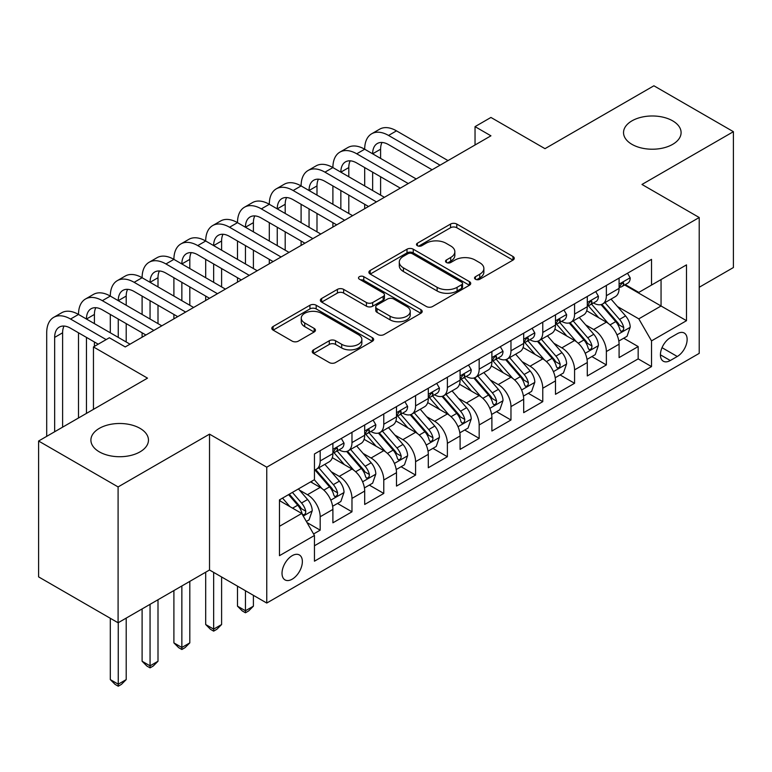 <?xml version="1.0" encoding="UTF-8"?>
<svg xmlns="http://www.w3.org/2000/svg" width="772" height="772" viewBox="0 0 772 772"><rect width="100%" height="100%" fill="white"/><g stroke="black" fill="none" stroke-linecap="round" stroke-linejoin="round"><path stroke-width="1.16" d="M475.446 279.252A3.088 1.785 0 0 0 479.817 279.252L512.975 260.106A4.41 2.548 0 0 0 514.268 258.302A4.41 2.548 0 0 0 512.975 256.497L456.792 224.063A4.41 2.548 0 0 0 450.549 224.063L417.391 243.209A3.088 1.785 0 0 0 416.484 244.473A3.088 1.785 0 0 0 417.391 245.728A3.088 1.785 0 0 0 421.753 245.728L426.048 243.257A14.128 8.154 0 0 1 446.023 243.257L450.703 245.959A14.128 8.154 0 0 1 454.843 251.72A14.128 8.154 0 0 1 450.703 257.491L446.419 259.971A3.088 1.785 0 0 0 445.512 261.225A3.088 1.785 0 0 0 446.419 262.49A3.088 1.785 0 0 0 450.79 262.49L455.075 260.01A14.128 8.154 0 0 1 475.05 260.01L479.73 262.712A14.128 8.154 0 0 1 483.87 268.482A14.128 8.154 0 0 1 479.73 274.243L475.446 276.723A3.088 1.785 0 0 0 474.539 277.988A3.088 1.785 0 0 0 475.446 279.252L475.446 276.723M140.041 428.363A28.776 16.617 0 0 0 108.669 424.754A28.776 16.617 0 0 0 90.903 440.108A28.776 16.617 0 0 0 99.337 451.861A28.776 16.617 0 0 0 130.7 455.461A28.776 16.617 0 0 0 148.465 440.108A28.776 16.617 0 0 0 140.041 428.363M672.663 120.847A28.776 16.617 0 0 0 641.3 117.248A28.776 16.617 0 0 0 623.535 132.601A28.776 16.617 0 0 0 631.959 144.354A28.776 16.617 0 0 0 663.331 147.954A28.776 16.617 0 0 0 681.097 132.601A28.776 16.617 0 0 0 672.663 120.847M292.192 579.183A14.388 8.309 120 0 0 301.591 566.494A14.388 8.309 120 0 0 299.391 554.971A14.388 8.309 120 0 0 292.192 555.676A14.388 8.309 120 0 0 282.793 568.356A14.388 8.309 120 0 0 285.003 579.888A14.388 8.309 120 0 0 292.192 579.183M313.528 349.841A4.41 2.548 0 0 0 312.235 351.646A4.41 2.548 0 0 0 313.528 353.451L329.287 362.55A4.41 2.548 0 0 0 335.53 362.55L372.365 341.282A4.41 2.548 0 0 0 373.658 339.477A4.41 2.548 0 0 0 372.365 337.682L316.182 305.239A4.41 2.548 0 0 0 309.939 305.239L273.105 326.508A4.41 2.548 0 0 0 271.812 328.312A4.41 2.548 0 0 0 273.105 330.107L292.144 341.108A4.41 2.548 0 0 0 298.388 341.108L314.156 331.999A4.41 2.548 0 0 0 315.449 330.204A4.41 2.548 0 0 0 314.156 328.399L304.708 322.947A11.812 6.813 0 0 1 301.254 318.132A11.812 6.813 0 0 1 308.539 311.83A11.812 6.813 0 0 1 321.413 313.307L358.401 334.662A11.812 6.813 0 0 1 361.856 339.477A11.812 6.813 0 0 1 354.57 345.779A11.812 6.813 0 0 1 341.697 344.302L335.53 340.742A4.41 2.548 0 0 0 329.287 340.742L313.528 349.841L313.528 353.451M699.22 287.271L733.4 267.537L733.4 131.684L653.903 85.788L544.993 148.668L490.934 117.45L475.041 126.637L490.934 135.814L125.247 346.937L109.354 337.76L93.451 346.937L93.451 409.363M118.097 486.929L118.097 622.782L209.521 569.997L209.521 434.144L118.097 486.929L38.6 441.024L147.51 378.145L93.451 346.937M209.521 434.144L266.755 467.185L699.22 217.511L699.22 353.364L266.755 603.048L266.755 467.185M733.4 131.684L641.976 184.46L699.22 217.511M426.366 306.503A4.41 2.548 0 0 0 432.6 306.503L469.434 285.244A4.41 2.548 0 0 0 470.727 283.44A4.41 2.548 0 0 0 469.434 281.635L413.252 249.202A4.41 2.548 0 0 0 407.008 249.202L370.184 270.461A4.41 2.548 0 0 0 368.891 272.265A4.41 2.548 0 0 0 370.184 274.07L426.366 306.503M360.649 279.918A3.088 1.785 0 0 1 363.786 280.352L363.786 276.685L420.904 309.659A4.41 2.548 0 0 1 422.197 311.463A4.41 2.548 0 0 1 420.904 313.258L384.07 334.527A4.41 2.548 0 0 1 377.826 334.527L321.644 302.093L321.644 298.484A4.41 2.548 0 0 0 320.351 300.289A4.41 2.548 0 0 0 321.644 302.093M321.644 298.484L337.403 289.384A4.41 2.548 0 0 1 343.646 289.384L366.43 302.537A4.41 2.548 0 0 0 372.673 302.537L383.134 296.506A4.41 2.548 0 0 0 384.427 294.701A4.41 2.548 0 0 0 383.134 292.897L359.414 279.203A3.088 1.785 0 0 1 358.507 277.939A3.088 1.785 0 0 1 360.418 276.289A3.088 1.785 0 0 1 363.786 276.685M118.097 622.782L38.6 576.887L38.6 441.024M313.577 533.973L320.177 530.161L306.976 522.538M299.478 490.123L307.459 494.727A17.988 10.383 60 0 1 320.177 516.757L332.896 509.414L332.896 522.818L351.974 511.807L337.509 503.45M331.275 471.76L339.255 476.372A17.988 10.383 60 0 1 351.974 498.403L364.693 491.06L364.693 504.463L383.771 493.443L369.305 485.086M363.072 453.405L371.052 458.008A17.988 10.383 60 0 1 383.771 480.039L396.49 472.696L396.49 486.099L415.577 475.089L401.102 466.732M394.868 435.041L402.849 439.654A17.988 10.383 60 0 1 415.577 461.685L428.296 454.341L428.296 467.745L447.374 456.725L432.899 448.368M426.665 416.687L434.655 421.29A17.988 10.383 60 0 1 447.374 443.321L460.093 435.977L460.093 449.381L479.171 438.371L464.705 430.014M458.471 398.323L466.452 402.936A17.988 10.383 60 0 1 479.171 424.967L491.889 417.623L491.889 431.027L510.967 420.007L496.502 411.659M490.268 379.969L498.249 384.572A17.988 10.383 60 0 1 510.967 406.603L523.686 399.259L523.686 412.663L542.764 401.652L528.299 393.295M522.065 361.605L530.046 366.217A17.988 10.383 60 0 1 542.764 388.248L555.483 380.905L555.483 394.309L574.571 383.288L560.096 374.941M553.862 343.25L561.842 347.854A17.988 10.383 60 0 1 574.571 369.885L587.289 362.541L587.289 375.945L606.367 364.934L606.367 351.53A17.988 10.383 -120 0 0 593.649 329.499L585.659 324.887M591.892 356.577L606.367 364.934M332.896 509.414A17.988 10.383 -120 0 0 320.177 487.383L310.633 481.873M364.693 491.06A17.988 10.383 -120 0 0 351.974 469.029L332.307 457.671M396.49 472.696A17.988 10.383 -120 0 0 383.771 450.665L364.104 439.316M428.296 454.341A17.988 10.383 -120 0 0 415.577 432.31L395.911 420.952M460.093 435.977A17.988 10.383 -120 0 0 447.374 413.946L427.707 402.598M491.889 417.623A17.988 10.383 -120 0 0 479.171 395.592L459.504 384.234M523.686 399.259A17.988 10.383 -120 0 0 510.967 377.228L491.301 365.88M555.483 380.905A17.988 10.383 -120 0 0 542.764 358.874L523.098 347.516M587.289 362.541A17.988 10.383 -120 0 0 574.571 340.51L554.904 329.161M677.276 333.726L670.279 337.76A13.944 8.048 120 0 0 661.17 350.044A13.944 8.048 120 0 0 663.312 361.219A13.944 8.048 120 0 0 670.279 360.524L677.276 356.49A13.944 8.048 120 0 0 686.385 344.206A13.944 8.048 120 0 0 684.243 333.031A13.944 8.048 120 0 0 677.276 333.726M279.474 526.301L301.736 513.457L314.455 535.488L314.455 561.186L651.52 366.584L651.52 340.886L638.801 318.855L617.455 306.532M314.455 535.488L279.474 555.676L279.474 499.87L314.455 479.673L314.455 453.975L651.52 259.373L651.52 285.071L686.501 264.873L686.501 320.689L651.52 340.886M339.091 449.835L339.255 449.931A17.988 10.383 60 0 0 348.249 450.819L360.968 443.475A17.988 10.383 -120 0 0 364.693 435.244L364.693 424.967M370.888 431.48L371.052 431.577A17.988 10.383 60 0 0 380.046 432.465L392.765 425.121A17.988 10.383 -120 0 0 396.49 416.89L396.49 406.603M402.685 413.117L402.849 413.213A17.988 10.383 60 0 0 411.843 414.11L424.571 406.767A17.988 10.383 -120 0 0 428.296 398.526L428.296 388.248M434.482 394.762L434.655 394.859A17.988 10.383 60 0 0 443.649 395.747L456.368 388.403A17.988 10.383 -120 0 0 460.093 380.171L460.093 369.885M466.288 376.398L466.452 376.495A17.988 10.383 60 0 0 475.446 377.392L488.165 370.049A17.988 10.383 -120 0 0 491.889 361.807L491.889 351.53M498.085 358.044L498.249 358.14A17.988 10.383 60 0 0 507.243 359.028L519.961 351.685A17.988 10.383 -120 0 0 523.686 343.453L523.686 333.166M529.881 339.68L530.046 339.776A17.988 10.383 60 0 0 539.039 340.674L551.758 333.33A17.988 10.383 -120 0 0 555.483 325.089L555.483 314.812M561.678 321.326L561.842 321.422A17.988 10.383 60 0 0 570.836 322.31L583.564 314.966A17.988 10.383 -120 0 0 587.289 306.735L587.289 296.448M314.455 545.765L638.164 358.874L638.164 346.57L619.086 357.59L619.086 344.187A17.988 10.383 -120 0 0 606.367 322.156L586.701 310.798M593.475 302.962L593.649 303.058A17.988 10.383 -120 0 0 602.642 303.956A17.988 10.383 -120 0 0 606.367 295.715L606.367 285.437M602.642 303.956L615.361 296.612A17.988 10.383 -120 0 0 619.086 288.371L619.086 278.094M320.177 450.665L320.177 460.952A17.988 10.383 60 0 1 316.452 469.183A17.988 10.383 60 0 1 314.455 469.907M316.452 469.183L329.171 461.839A17.988 10.383 -120 0 0 332.896 453.608L332.896 443.321M351.974 432.31L351.974 442.588A17.988 10.383 60 0 1 348.249 450.819M383.771 413.946L383.771 424.233A17.988 10.383 60 0 1 380.046 432.465M415.577 395.592L415.577 405.869A17.988 10.383 60 0 1 411.843 414.11M447.374 377.228L447.374 387.515A17.988 10.383 60 0 1 443.649 395.747M479.171 358.874L479.171 369.151A17.988 10.383 60 0 1 475.446 377.392M510.967 340.51L510.967 350.797A17.988 10.383 60 0 1 507.243 359.028M542.764 322.156L542.764 332.433A17.988 10.383 60 0 1 539.039 340.674M574.571 303.792L574.571 314.079A17.988 10.383 60 0 1 570.836 322.31M574.571 369.885L574.571 383.288M542.764 388.248L542.764 401.652M510.967 406.603L510.967 420.007M479.171 424.967L479.171 438.371M447.374 443.321L447.374 456.725M415.577 461.685L415.577 475.089M383.771 480.039L383.771 493.443M351.974 498.403L351.974 511.807M320.177 516.757L320.177 530.161M301.736 513.457L279.474 500.603M638.801 318.855L661.054 306.002L661.054 279.56L686.501 264.873M624.644 284.974L686.501 320.689M625.281 284.607L638.801 292.414L651.52 285.071M209.521 569.997L266.755 603.048M475.041 126.637L475.041 144.991M623.699 338.223L638.164 346.57M638.164 358.874L651.52 366.584M476.681 279.686L479.73 277.92A14.128 8.154 0 0 0 483.87 272.149L483.87 268.482M454.843 251.72L454.843 255.397A14.128 8.154 0 0 1 450.703 261.158L447.654 262.924M512.917 260.135L456.792 227.73A4.41 2.548 0 0 0 450.549 227.73L418.627 246.171M469.376 285.273L413.252 252.869A4.41 2.548 0 0 0 407.008 252.869L370.242 274.099M461.637 284.704A3.088 1.785 0 0 0 462.534 283.44A3.088 1.785 0 0 0 461.637 282.176L412.316 253.708A3.088 1.785 0 0 0 407.944 253.708L403.418 256.314A14.128 8.154 0 0 0 399.288 262.084A14.128 8.154 0 0 0 403.418 267.855L437.126 287.309A14.128 8.154 0 0 0 457.111 287.309L461.637 284.704L461.637 288.371A3.088 1.785 0 0 0 462.534 287.107L462.534 283.44M399.288 262.084L399.288 265.751A14.128 8.154 0 0 0 403.418 271.522L403.418 267.855M461.637 288.371L457.111 290.986A14.128 8.154 0 0 1 437.126 290.986L403.418 271.522M321.702 302.122L337.403 293.061L337.403 289.384M384.427 294.701L384.427 298.368A4.41 2.548 0 0 1 383.134 300.173L372.673 306.214A4.41 2.548 0 0 1 366.43 306.214L343.646 293.061A4.41 2.548 0 0 0 337.403 293.061M363.786 280.352L420.837 313.297M390.082 316.192A11.812 6.813 0 0 0 402.945 317.668A11.812 6.813 0 0 0 410.231 311.367A11.812 6.813 0 0 0 406.776 306.552L393.749 299.025A4.41 2.548 0 0 0 387.505 299.025L377.045 305.065A4.41 2.548 0 0 0 375.752 306.86A4.41 2.548 0 0 0 377.045 308.665L390.082 316.192L390.082 319.859A11.812 6.813 0 0 0 402.945 321.335A11.812 6.813 0 0 0 410.231 315.044L410.231 311.367M375.752 306.86L375.752 310.537A4.41 2.548 0 0 0 377.045 312.342L377.045 308.665M390.082 319.859L377.045 312.342M361.856 339.477L361.856 343.154A11.812 6.813 0 0 1 354.57 349.455A11.812 6.813 0 0 1 341.697 347.969L335.53 344.418A4.41 2.548 0 0 0 329.287 344.418L313.586 353.479M301.254 318.132L301.254 321.799A11.812 6.813 0 0 0 304.708 326.624L304.708 322.947M314.098 332.037L304.708 326.624M372.307 341.32L316.182 308.916A4.41 2.548 0 0 0 309.939 308.916L273.163 330.146M618.816 341.041L627.038 336.293L630.213 327.116A11.918 6.88 -120 0 0 625.571 315.922L611.038 299.102M608.133 323.323L591.526 304.091M598.686 317.717L589.046 306.561A28.554 16.482 -120 0 0 588.158 305.567M601.021 304.602L615.718 321.615A11.918 6.88 60 0 1 619.964 329.827L620.833 331.236L622.444 331.005L623.515 329.702L623.776 327.618A11.918 6.88 -120 0 0 619.53 319.415L604.997 302.585M601.88 304.322L617.677 322.599A6.07 3.503 60 0 1 619.202 324.983L623.776 327.618M627.511 273.23L630.213 277.91A11.918 6.88 60 0 1 627.742 283.179L621.701 286.673A11.918 6.88 -120 0 0 623.776 283.922L623.525 282.87L622.039 283.17L619.964 286.132A11.918 6.88 60 0 1 619.086 287.821M46.706 436.344L46.706 332.8A33.727 19.474 60 0 1 53.693 317.36L61.644 312.776A33.727 19.474 60 0 1 78.503 314.445A33.727 19.474 60 0 1 85.489 299.005L93.441 294.412A33.727 19.474 60 0 1 110.309 296.081A33.727 19.474 60 0 1 117.296 280.651L125.238 276.058A33.727 19.474 60 0 1 142.106 277.727A33.727 19.474 60 0 1 149.093 262.287L157.044 257.694A33.727 19.474 60 0 1 173.903 259.373A33.727 19.474 60 0 1 180.889 243.933L188.841 239.339A33.727 19.474 60 0 1 205.699 241.009A33.727 19.474 60 0 1 212.686 225.569L220.638 220.975A33.727 19.474 60 0 1 237.496 222.654A33.727 19.474 60 0 1 244.483 207.214L252.434 202.621A33.727 19.474 60 0 1 269.303 204.29A33.727 19.474 60 0 1 276.289 188.85L284.231 184.267A33.727 19.474 60 0 1 301.099 185.936A33.727 19.474 60 0 1 308.086 170.496L316.028 165.903A33.727 19.474 60 0 1 332.896 167.572A33.727 19.474 60 0 1 339.883 152.132L347.834 147.548A33.727 19.474 60 0 1 364.693 149.218A33.727 19.474 60 0 1 371.679 133.778L379.631 129.185A33.727 19.474 60 0 1 396.49 130.854L448.011 160.595M371.679 133.778A33.727 19.474 60 0 1 388.548 135.447L440.059 165.189M619.482 287.232L619.53 287.232A11.918 6.88 -120 0 0 621.701 286.673M432.108 169.772L388.548 144.625A22.485 12.979 -120 0 0 377.305 143.515A22.485 12.979 -120 0 0 372.644 153.802L380.596 149.218L380.596 158.395M382.005 142.473A22.485 12.979 -120 0 0 380.596 149.218M372.644 172.166L372.644 190.52M380.596 176.749L380.596 195.113M364.693 208.701L364.693 204.29M364.693 185.936L364.693 167.572M587.019 359.395L595.231 354.647L598.416 345.47A11.918 6.88 -120 0 0 593.774 334.286L579.241 317.456M576.337 341.678L559.729 322.455M566.88 336.081L557.249 324.925A28.554 16.482 -120 0 0 556.361 323.931M569.225 322.957L583.912 339.969A11.918 6.88 60 0 1 588.168 348.182L589.026 349.591L590.638 349.369L591.719 348.056L591.979 345.981A11.918 6.88 -120 0 0 587.733 337.769L573.2 320.949M570.083 322.677L585.871 340.963A6.07 3.503 60 0 1 587.405 343.337L591.979 345.981M555.222 377.749L563.435 373.011L566.619 363.834A11.918 6.88 -120 0 0 561.977 352.64L547.444 335.82M544.53 360.032L527.932 340.809M535.083 354.435L525.452 343.279A28.554 16.482 -120 0 0 524.564 342.285M537.418 341.32L552.115 358.333A11.918 6.88 60 0 1 556.361 366.546L557.23 367.954L558.841 367.723L559.922 366.42L560.183 364.336A11.918 6.88 -120 0 0 555.937 356.133L541.404 339.304M538.287 341.041L554.074 359.318A6.07 3.503 60 0 1 555.608 361.692L560.183 364.336M523.416 396.113L531.638 391.365L534.813 382.188A11.918 6.88 -120 0 0 530.171 371.004L515.648 354.174M512.733 378.396L496.126 359.173M503.286 372.799L493.646 361.643A28.554 16.482 -120 0 0 492.768 360.64M505.621 359.675L520.318 376.688A11.918 6.88 60 0 1 524.564 384.9L525.433 386.309L527.044 386.087L528.125 384.774L528.386 382.7A11.918 6.88 -120 0 0 524.13 374.488L509.607 357.668M506.49 359.395L522.277 377.682A6.07 3.503 60 0 1 523.812 380.056L528.386 382.7M491.619 414.467L499.841 409.729L503.016 400.543A11.918 6.88 -120 0 0 498.374 389.358L483.851 372.538M480.937 396.75L464.329 377.527M471.489 391.153L461.849 379.998A28.554 16.482 -120 0 0 460.961 379.004M473.825 378.039L488.522 395.052A11.918 6.88 60 0 1 492.768 403.254L493.636 404.673L495.248 404.441L496.319 403.138L496.579 401.054A11.918 6.88 -120 0 0 492.333 392.842L477.81 376.022M474.683 377.759L490.481 396.036A6.07 3.503 60 0 1 492.005 398.41L496.579 401.054M595.714 291.584L598.416 296.265A11.918 6.88 60 0 1 595.945 301.543L589.904 305.027A11.918 6.88 -120 0 0 591.979 302.286L591.728 301.225L590.242 301.524L588.168 304.486A11.918 6.88 60 0 1 587.289 306.185M339.883 152.132A33.727 19.474 60 0 1 356.741 153.802L364.693 149.218L416.204 178.959M356.741 153.802L408.263 183.543M587.685 305.587L587.733 305.587A11.918 6.88 -120 0 0 589.904 305.027M400.311 188.136L356.741 162.988A22.485 12.979 -120 0 0 345.499 161.869A22.485 12.979 -120 0 0 340.848 172.166L348.799 167.572L348.799 176.749M350.208 160.837A22.485 12.979 -120 0 0 348.799 167.572M340.848 190.52L340.848 208.884M348.799 195.113L348.799 213.468M332.896 227.055L332.896 222.654M332.896 204.29L332.896 185.936M563.917 309.948L566.619 314.629A11.918 6.88 60 0 1 564.149 319.897L558.108 323.391A11.918 6.88 -120 0 0 560.183 320.641L559.932 319.589L558.446 319.878L556.361 322.85A11.918 6.88 60 0 1 555.483 324.539M308.086 170.496A33.727 19.474 60 0 1 324.944 172.166L332.896 167.572L384.408 197.314M324.944 172.166L376.456 201.907M555.888 323.95L555.937 323.95A11.918 6.88 -120 0 0 558.108 323.391M368.514 206.491L324.944 181.343A22.485 12.979 -120 0 0 313.702 180.233A22.485 12.979 -120 0 0 309.051 190.52L316.993 185.936L316.993 195.113M318.402 179.191A22.485 12.979 -120 0 0 316.993 185.936M309.051 208.884L309.051 227.238M316.993 213.468L316.993 231.832M301.099 245.419L301.099 241.009M301.099 222.654L301.099 204.29M532.111 328.303L534.813 332.983A11.918 6.88 60 0 1 532.352 338.261L526.311 341.745A11.918 6.88 -120 0 0 528.386 339.005L528.135 337.943L526.639 338.242L524.564 341.205A11.918 6.88 60 0 1 523.686 342.903M276.289 188.85A33.727 19.474 60 0 1 293.148 190.52L301.099 185.936L352.611 215.677M293.148 190.52L344.659 220.261M524.082 342.305L524.13 342.305A11.918 6.88 -120 0 0 526.311 341.745M336.708 224.855L293.148 199.707A22.485 12.979 -120 0 0 281.905 198.587A22.485 12.979 -120 0 0 277.245 208.884L285.196 204.29L285.196 213.468M286.605 197.555A22.485 12.979 -120 0 0 285.196 204.29M277.245 227.238L277.245 245.602M285.196 231.832L285.196 250.186M269.303 263.773L269.303 259.373M269.303 241.009L269.303 222.654M500.314 346.667L503.016 351.347A11.918 6.88 60 0 1 500.555 356.616L494.505 360.109A11.918 6.88 -120 0 0 496.579 357.359L496.328 356.307L494.842 356.596L492.768 359.569A11.918 6.88 60 0 1 491.889 361.257M244.483 207.214A33.727 19.474 60 0 1 261.351 208.884L269.303 204.29L320.814 234.032M261.351 208.884L312.863 238.625M492.285 360.669L492.333 360.669A11.918 6.88 -120 0 0 494.505 360.109M304.911 243.209L261.351 218.061A22.485 12.979 -120 0 0 250.109 216.951A22.485 12.979 -120 0 0 245.448 227.238L253.399 222.654L253.399 231.832M254.808 215.909A22.485 12.979 -120 0 0 253.399 222.654M245.448 245.602L245.448 263.956M253.399 250.186L253.399 268.55M237.496 282.137L237.496 277.727M237.496 259.373L237.496 241.009M459.822 432.831L468.044 428.084L471.219 418.906A11.918 6.88 -120 0 0 466.577 407.712L452.054 390.893M449.14 415.114L432.532 395.891M439.693 409.517L430.052 398.352A28.554 16.482 -120 0 0 429.164 397.358M442.028 396.393L456.725 413.406A11.918 6.88 60 0 1 460.971 421.618L461.839 423.027L463.451 422.805L464.522 421.493L464.783 419.418A11.918 6.88 -120 0 0 460.537 411.206L446.004 394.386M442.887 396.113L458.684 414.4A6.07 3.503 60 0 1 460.208 416.774L464.783 419.418M468.517 365.021L471.219 369.701A11.918 6.88 60 0 1 468.749 374.98L462.708 378.463A11.918 6.88 -120 0 0 464.783 375.723L464.532 374.661L463.046 374.96L460.971 377.923A11.918 6.88 60 0 1 460.093 379.621M212.686 225.569A33.727 19.474 60 0 1 229.554 227.238L237.496 222.654L289.017 252.396M229.554 227.238L281.066 256.98M460.488 379.023L460.537 379.023A11.918 6.88 -120 0 0 462.708 378.463M273.114 261.573L229.554 236.415A22.485 12.979 -120 0 0 218.312 235.306A22.485 12.979 -120 0 0 213.651 245.602L221.603 241.009L221.603 250.186M223.011 234.273A22.485 12.979 -120 0 0 221.603 241.009M213.651 263.956L213.651 282.32M221.603 268.55L221.603 286.904M205.699 300.491L205.699 296.081M205.699 277.727L205.699 259.373M428.026 451.186L436.238 446.448L439.422 437.261A11.918 6.88 -120 0 0 434.781 426.076L420.248 409.257M417.343 433.468L400.736 414.246M407.886 427.871L398.255 416.716A28.554 16.482 -120 0 0 397.368 415.722M410.231 414.757L424.918 431.77A11.918 6.88 60 0 1 429.174 439.972L430.043 441.391L431.644 441.159L432.725 439.857L432.986 437.772A11.918 6.88 -120 0 0 428.74 429.56L414.207 412.74M411.09 414.477L426.877 432.754A6.07 3.503 60 0 1 428.412 435.128L432.986 437.772M245.448 590.744L245.448 610.758L253.399 606.174L253.399 595.337M253.399 606.174L248.632 610.942L245.448 612.775L242.273 610.942L237.496 606.174L237.496 586.16M237.496 606.174L245.448 610.758L245.448 612.775M436.72 383.385L439.422 388.065A11.918 6.88 60 0 1 436.952 393.334L430.911 396.827A11.918 6.88 -120 0 0 432.986 394.077L432.735 393.025L431.249 393.315L429.174 396.277A11.918 6.88 60 0 1 428.296 397.976M180.889 243.933A33.727 19.474 60 0 1 197.748 245.602L205.699 241.009L257.211 270.75M197.748 245.602L249.269 275.343M428.692 397.377L428.74 397.377A11.918 6.88 -120 0 0 430.911 396.827M241.318 279.927L197.748 254.779A22.485 12.979 -120 0 0 186.506 253.67A22.485 12.979 -120 0 0 181.854 263.956L189.806 259.373L189.806 268.55M191.215 252.627A22.485 12.979 -120 0 0 189.806 259.373M181.854 282.32L181.854 300.675M189.806 286.904L189.806 305.268M173.903 318.846L173.903 314.445M173.903 296.081L173.903 277.727M396.229 469.55L404.441 464.802L407.626 455.625A11.918 6.88 -120 0 0 402.984 444.431L388.451 427.611M385.537 451.832L368.939 432.6M376.089 446.235L366.459 435.07A28.554 16.482 -120 0 0 365.571 434.076M378.425 433.111L393.122 450.124A11.918 6.88 60 0 1 397.368 458.336L398.236 459.745L399.848 459.523L400.929 458.211L401.189 456.136A11.918 6.88 -120 0 0 396.943 447.924L382.41 431.104M379.293 432.831L395.081 451.118A6.07 3.503 60 0 1 396.615 453.492L401.189 456.136M213.651 572.39L213.651 629.122L221.603 624.529L221.603 576.973M221.603 624.529L216.835 629.305L213.651 631.139L210.476 629.305L205.699 624.529L205.699 572.206M205.699 624.529L213.651 629.122L213.651 631.139M404.924 401.739L407.626 406.419A11.918 6.88 60 0 1 405.155 411.698L399.114 415.182A11.918 6.88 -120 0 0 401.189 412.441L400.938 411.38L399.452 411.679L397.368 414.641A11.918 6.88 60 0 1 396.49 416.34M149.093 262.287A33.727 19.474 60 0 1 165.951 263.956L173.903 259.373L225.414 289.104M165.951 263.956L217.463 293.698M396.895 415.741L396.943 415.741A11.918 6.88 -120 0 0 399.114 415.182M209.521 298.291L165.951 273.134A22.485 12.979 -120 0 0 154.709 272.024A22.485 12.979 -120 0 0 150.058 282.32L157.999 277.727L157.999 286.904M159.408 270.991A22.485 12.979 -120 0 0 157.999 277.727M150.058 300.675L150.058 319.039M157.999 305.268L157.999 323.622M142.106 337.21L142.106 332.8M142.106 314.445L142.106 296.081M364.432 487.904L372.644 483.166L375.819 473.979A11.918 6.88 -120 0 0 371.187 462.795L356.654 445.975M353.74 470.187L337.142 450.964M344.293 464.59L334.652 453.434A28.554 16.482 -120 0 0 333.774 452.44M346.628 451.466L361.325 468.488A11.918 6.88 60 0 1 365.571 476.691L366.439 478.109L368.051 477.878L369.132 476.565L369.392 474.49A11.918 6.88 -120 0 0 365.137 466.278L350.613 449.458M347.497 451.195L363.284 469.472A6.07 3.503 60 0 1 364.818 471.846L369.392 474.49M181.854 585.977L181.854 647.476L189.806 642.883L189.806 581.384M189.806 642.883L185.029 647.66L181.854 649.493L178.67 647.66L173.903 642.883L173.903 590.561M173.903 642.883L181.854 647.476L181.854 649.493M373.117 420.103L375.819 424.783A11.918 6.88 60 0 1 373.358 430.052L367.318 433.546A11.918 6.88 -120 0 0 369.392 430.795L369.141 429.743L367.646 430.033L365.571 432.995A11.918 6.88 60 0 1 364.693 434.694M117.296 280.651A33.727 19.474 60 0 1 134.154 282.32L142.106 277.727L193.618 307.468M134.154 282.32L185.666 312.062M365.088 434.096L365.137 434.096A11.918 6.88 -120 0 0 367.318 433.546M177.714 316.645L134.154 291.498A22.485 12.979 -120 0 0 122.912 290.378A22.485 12.979 -120 0 0 118.251 300.675L126.203 296.081L126.203 305.268M127.612 289.346A22.485 12.979 -120 0 0 126.203 296.081M118.251 319.039L118.251 337.393M126.203 323.622L126.203 341.986M110.309 332.8L110.309 314.445M332.626 506.268L340.848 501.52L344.022 492.343A11.918 6.88 -120 0 0 339.381 481.149L324.858 464.329M321.943 488.551L314.339 479.74M312.496 482.954L311.261 481.516M314.831 469.83L329.528 486.842A11.918 6.88 60 0 1 333.774 495.055L334.643 496.464L336.254 496.242L337.325 494.929L337.596 492.845A11.918 6.88 -120 0 0 333.34 484.642L318.817 467.822M315.7 469.55L331.487 487.836A6.07 3.503 60 0 1 333.012 490.21L337.596 492.845M150.058 604.331L150.058 665.84L157.999 661.247L157.999 599.738M157.999 661.247L153.232 666.024L150.058 667.857L146.873 666.024L142.106 661.247L142.106 608.925M142.106 661.247L150.058 665.84L150.058 667.857M341.32 438.457L344.022 443.138A11.918 6.88 60 0 1 341.562 448.416L335.511 451.9A11.918 6.88 -120 0 0 337.596 449.159L337.345 448.098L335.849 448.397L333.774 451.359A11.918 6.88 60 0 1 332.896 453.058M85.489 299.005A33.727 19.474 60 0 1 102.358 300.675L110.309 296.081L161.821 325.823M102.358 300.675L153.869 330.416M333.292 452.46L333.34 452.46A11.918 6.88 -120 0 0 335.511 451.9M145.918 335.009L102.358 309.852A22.485 12.979 -120 0 0 91.115 308.742A22.485 12.979 -120 0 0 86.454 319.039L94.406 314.445L94.406 323.622M95.815 307.7A22.485 12.979 -120 0 0 94.406 314.445M86.454 337.393L86.454 413.396M94.406 341.986L94.406 346.387M78.503 417.99L78.503 332.8M306.349 521.438L309.051 519.884L312.226 510.697A11.918 6.88 -120 0 0 307.584 499.513L298.436 488.917M289.896 506.625L282.542 498.094M280.699 501.308L279.474 499.899M288.583 494.611L297.731 505.206A11.918 6.88 60 0 1 301.977 513.409L302.846 514.827L304.457 514.596L305.529 513.284L305.789 511.209A11.918 6.88 -120 0 0 301.543 502.997L292.395 492.411M289.317 494.186L299.69 506.191A6.07 3.503 60 0 1 301.215 508.565L305.789 511.209M118.251 622.686L118.251 684.195L126.203 679.601L126.203 618.102M126.203 679.601L121.436 684.378L118.251 686.212L115.076 684.378L110.309 679.601L110.309 618.285M110.309 679.601L118.251 684.195L118.251 686.212M53.693 317.36A33.727 19.474 60 0 1 70.561 319.039L78.503 314.445L130.024 344.187M70.561 319.039L106.169 339.593M98.218 344.187L70.561 328.216A22.485 12.979 -120 0 0 59.319 327.096A22.485 12.979 -120 0 0 54.658 337.393L54.658 431.76M64.018 326.064A22.485 12.979 -120 0 0 62.609 332.8L62.609 427.167M307.459 494.727L320.177 487.383M339.255 476.372L351.974 469.029M371.052 458.008L383.771 450.665M402.849 439.654L415.577 432.31M434.655 421.29L447.374 413.946M466.452 402.936L479.171 395.592M498.249 384.572L510.967 377.228M530.046 366.217L542.764 358.874M561.842 347.854L574.571 340.51M593.649 329.499L606.367 322.156M606.367 295.715L619.086 288.371M320.177 460.952L332.896 453.608M351.974 442.588L364.693 435.244M383.771 424.233L396.49 416.89M415.577 405.869L428.296 398.526M447.374 387.515L460.093 380.171M479.171 369.151L491.889 361.807M510.967 350.797L523.686 343.453M542.764 332.433L555.483 325.089M574.571 314.079L587.289 306.735M606.367 351.53L619.086 344.187M662.029 347.68L677.276 356.49M660.427 354.83L670.279 360.524M479.73 277.92L479.73 274.243M446.419 262.49L446.419 259.971M450.703 261.158L450.703 257.491M417.391 245.728L417.391 243.209M450.549 227.73L450.549 224.063M456.792 227.73L456.792 224.063M512.975 260.106L512.975 256.497M370.184 274.07L370.184 270.461M407.008 252.869L407.008 249.202M413.252 252.869L413.252 249.202M469.434 285.244L469.434 281.635M437.126 290.986L437.126 287.309M457.111 290.986L457.111 287.309M343.646 293.061L343.646 289.384M366.43 306.214L366.43 302.537M372.673 306.214L372.673 302.537M383.134 300.173L383.134 296.506M420.904 313.258L420.904 309.659M329.287 344.418L329.287 340.742M335.53 344.418L335.53 340.742M341.697 347.969L341.697 344.302M314.156 331.999L314.156 328.399M273.105 330.107L273.105 326.508M309.939 308.916L309.939 305.239M316.182 308.916L316.182 305.239M372.365 341.282L372.365 337.682M617.002 334.923L630.135 327.338M619.53 319.415L625.571 315.922M610.034 324.896L615.718 321.615M630.135 277.775L619.086 284.154M396.49 130.854L388.548 135.447M622.242 283.034L623.776 283.922M585.205 353.286L598.339 345.702M587.733 337.769L593.774 334.286M578.228 343.25L583.912 339.969M553.399 371.641L566.532 364.056M555.937 356.133L561.977 352.64M546.431 361.614L552.115 358.333M521.602 390.005L534.735 382.42M524.13 374.488L530.171 371.004M514.634 379.969L520.318 376.688M489.805 408.359L502.939 400.774M492.333 392.842L498.374 389.358M482.838 398.333L488.522 395.052M598.339 296.13L587.289 302.508M590.445 301.398L591.979 302.286M566.532 314.493L555.483 320.872M558.638 319.753L560.183 320.641M534.735 332.848L523.686 339.226M526.842 338.117L528.386 339.005M502.939 351.212L491.889 357.59M495.045 356.471L496.579 357.359M458.008 426.723L471.142 419.138M460.537 411.206L466.577 407.712M451.041 416.687L456.725 413.406M471.142 369.566L460.093 375.945M463.248 374.835L464.783 375.723M426.212 445.077L439.345 437.492M428.74 429.56L434.781 426.076M419.235 435.051L424.918 431.77M439.345 387.93L428.296 394.309M431.452 393.189L432.986 394.077M394.405 463.441L407.539 455.856M396.943 447.924L402.984 444.431M387.438 453.405L393.122 450.124M407.539 406.284L396.49 412.663M399.645 411.553L401.189 412.441M362.608 481.796L375.742 474.211M365.137 466.278L371.187 462.795M355.641 471.769L361.325 468.488M375.742 424.639L364.693 431.027M367.848 429.907L369.392 430.795M330.812 500.15L343.945 492.575M333.34 484.642L339.381 481.149M323.844 490.123L329.528 486.842M343.945 443.003L332.896 449.381M336.052 448.262L337.596 449.159M303.242 516.072L312.149 510.929M301.543 502.997L307.584 499.513M292.588 508.169L297.731 505.206M62.609 332.8L54.658 337.393"/></g></svg>
